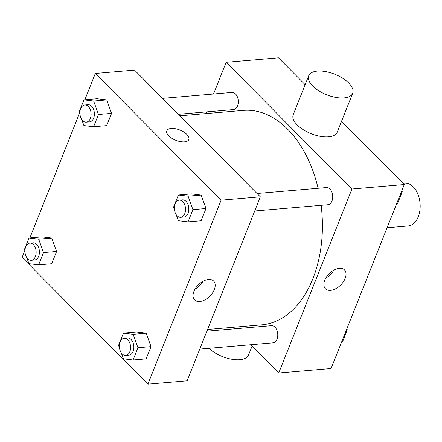 <?xml version="1.0" encoding="UTF-8"?>
<svg xmlns="http://www.w3.org/2000/svg" width="442" height="442" viewBox="0 0 442 442"><rect width="100%" height="100%" fill="white"/><g stroke="black" fill="none" stroke-linecap="round" stroke-linejoin="round"><path stroke-width="0.66" d="M387.082 227.757L408.01 225.967A21.525 13.923 -94.9 0 0 419.9 210.331A21.525 13.923 -94.9 0 0 413.22 186.833A21.525 13.923 -94.9 0 0 404.347 183.071L402.927 183.192M213.53 94.013L226.155 62.305L278.488 57.836L305.146 84.687M341.528 121.34L404.275 184.552L331.064 368.523L278.725 372.993L250.697 344.754M205.734 113.622L206.414 111.909M318.096 188.286A107.627 69.621 -94.9 0 0 287.637 129.202A107.627 69.621 -94.9 0 0 243.282 110.412L179.927 115.821M207.558 329.5L261.598 324.881A107.627 69.621 -94.9 0 0 321.135 205.309M234.879 328.82L233.365 327.295M226.155 62.305L351.937 189.021L278.725 372.993M199.756 349.103L272.907 342.854A8.608 5.569 -94.9 0 0 277.664 336.6A8.608 5.569 -94.9 0 0 274.99 327.202A8.608 5.569 -94.9 0 0 271.443 325.699L206.878 331.213M178.413 114.296L233.437 109.599A8.608 5.569 -94.9 0 0 238.194 103.345A8.608 5.569 -94.9 0 0 235.52 93.942A8.608 5.569 -94.9 0 0 231.973 92.439L162.595 98.367M257.034 193.502L326.406 187.579A8.608 5.569 85.1 0 1 332.688 195.684A8.608 5.569 85.1 0 1 327.876 204.734L254.725 210.983M351.937 189.021L404.275 184.552M339.346 268.316A13.404 8.083 -44.8 0 1 344.473 269.891A13.404 8.083 -44.8 0 1 340.655 285.068A13.404 8.083 -44.8 0 1 325.445 288.775A13.404 8.083 -44.8 0 1 326.616 276.775A13.404 8.083 -44.8 0 1 339.346 268.316M352.699 93.268L337.213 132.18A23.68 11.044 -158.3 0 1 320.24 136.329A23.68 11.044 -158.3 0 1 297.223 124.964A23.68 11.044 -158.3 0 1 293.217 114.671L308.704 75.753A23.68 11.044 -158.3 0 1 334.787 74.245A23.68 11.044 -158.3 0 1 352.699 93.268A23.68 11.044 -158.3 0 1 335.727 97.417A23.68 11.044 -158.3 0 1 312.709 86.046A23.68 11.044 -158.3 0 1 308.704 75.753M208.994 348.313A23.68 11.044 21.7 0 0 231.917 359.285A23.68 11.044 21.7 0 0 248.514 355.07L252.073 346.136M333.798 270.15A13.404 8.083 -44.8 0 1 325.787 278.101M84.836 99.798L95.312 73.477L134.561 70.123L260.349 196.839L187.137 380.816L147.888 384.164L22.1 257.448L24.52 251.365M29.874 237.918L79.483 113.246M136.517 332.008L146.214 333.191L151.031 346.633L146.153 358.887L151.031 346.633L146.214 333.191L136.517 332.008L123.434 333.13L133.13 334.312L137.948 347.749L133.07 360.003L123.373 358.821L121.169 352.683M97.047 98.754L106.737 99.936L111.561 113.373L106.682 125.633L111.561 113.373L106.737 99.936L97.047 98.754L83.958 99.87L93.654 101.052L98.472 114.495L93.599 126.749L83.903 125.567L81.698 119.423M95.312 73.477L221.099 200.193L147.888 384.164M42.078 236.873L51.775 238.056L56.593 251.498L51.714 263.752L56.593 251.498L51.775 238.056L42.078 236.873L28.995 237.989L38.692 239.177L43.509 252.614L38.631 264.868L28.934 263.686L26.735 257.542M191.48 193.889L201.176 195.071L205.994 208.513L201.116 220.768L205.994 208.513L201.176 195.071L191.48 193.889L178.397 195.005L188.093 196.187L192.911 209.63L188.032 221.884L178.336 220.702L176.137 214.558M221.099 200.193L260.349 196.839M208.502 279.488A13.404 8.083 -44.8 0 1 213.63 281.062A13.404 8.083 -44.8 0 1 209.812 296.239A13.404 8.083 -44.8 0 1 194.607 299.947A13.404 8.083 -44.8 0 1 195.773 287.946A13.404 8.083 -44.8 0 1 208.502 279.488M168.833 135.926A11.84 5.525 -158.3 0 1 166.833 130.782A11.84 5.525 -158.3 0 1 179.872 130.025A11.84 5.525 -158.3 0 1 188.828 139.534A11.84 5.525 -158.3 0 1 180.342 141.611A11.84 5.525 -158.3 0 1 168.833 135.926M166.833 130.782A11.84 5.525 -158.3 0 1 179.872 130.031A11.84 5.525 -158.3 0 1 188.828 139.539M202.955 281.322A13.404 8.083 -44.8 0 1 194.944 289.272M174.48 209.939L173.518 207.265L178.397 195.005M180.679 217.304L183.949 217.022A8.608 5.569 -94.9 0 0 188.706 210.768A8.608 5.569 -94.9 0 0 186.032 201.37A8.608 5.569 -94.9 0 0 182.485 199.867L179.214 200.149A8.608 5.569 -94.9 0 0 174.397 209.199A8.608 5.569 -94.9 0 0 180.679 217.304A8.608 5.569 -94.9 0 0 185.43 211.049A8.608 5.569 -94.9 0 0 182.761 201.651A8.608 5.569 -94.9 0 0 179.214 200.149M188.093 196.187L201.176 195.071M192.911 209.63L205.994 208.513M188.032 221.884L201.116 220.768M119.511 348.058L118.555 345.384L123.434 333.13M125.71 355.423L128.981 355.147A8.608 5.569 -94.9 0 0 133.738 348.893A8.608 5.569 -94.9 0 0 131.064 339.489A8.608 5.569 -94.9 0 0 127.517 337.986L124.246 338.268A8.608 5.569 -94.9 0 0 119.428 347.318A8.608 5.569 -94.9 0 0 125.71 355.423A8.608 5.569 -94.9 0 0 130.467 349.169A8.608 5.569 -94.9 0 0 127.793 339.771A8.608 5.569 -94.9 0 0 124.246 338.268M133.13 334.312L146.214 333.191M137.948 347.749L151.031 346.633M133.07 360.003L146.153 358.887M80.041 114.798L79.085 112.13L83.958 99.87M86.24 122.169L89.511 121.887A8.608 5.569 -94.9 0 0 94.268 115.633A8.608 5.569 -94.9 0 0 91.593 106.235A8.608 5.569 -94.9 0 0 88.046 104.732L84.776 105.008A8.608 5.569 -94.9 0 0 79.958 114.064A8.608 5.569 -94.9 0 0 86.24 122.169A8.608 5.569 -94.9 0 0 90.997 115.915A8.608 5.569 -94.9 0 0 88.323 106.511A8.608 5.569 -94.9 0 0 84.776 105.008M93.654 101.052L106.737 99.936M98.472 114.495L111.561 113.373M93.599 126.749L106.682 125.633M25.078 252.923L24.117 250.249L28.995 237.989M31.277 260.288L34.548 260.012A8.608 5.569 -94.9 0 0 39.305 253.758A8.608 5.569 -94.9 0 0 36.631 244.354A8.608 5.569 -94.9 0 0 33.084 242.851L29.813 243.133A8.608 5.569 -94.9 0 0 24.995 252.183A8.608 5.569 -94.9 0 0 31.277 260.288A8.608 5.569 -94.9 0 0 36.034 254.034A8.608 5.569 -94.9 0 0 33.36 244.636A8.608 5.569 -94.9 0 0 29.813 243.133M38.692 239.177L51.775 238.056M43.509 252.614L56.593 251.498M38.631 264.868L51.714 263.752M401.855 190.635L402.259 191.751L397.38 204.011L396.502 204.082M401.38 191.828L402.259 191.751M346.893 328.754L347.29 329.87L342.417 342.13L341.539 342.202M346.418 329.947L347.29 329.87M207.729 329.483L207.049 331.196"/></g></svg>
